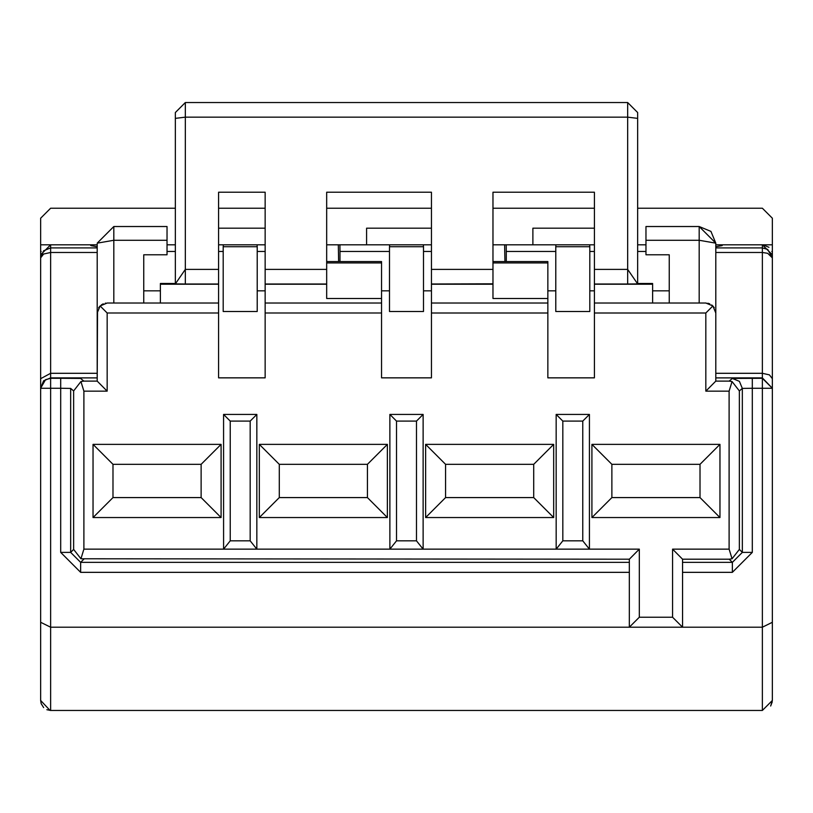 <?xml version="1.0" encoding="UTF-8"?>
<svg xmlns="http://www.w3.org/2000/svg" width="813" height="813" viewBox="0 0 813 813"><rect width="100%" height="100%" fill="white"/><g stroke="black" fill="none" stroke-linecap="round" stroke-linejoin="round"><path stroke-width="1.22" d="M80.934 381.541L73.637 390.931L73.637 549.415L80.944 558.775L83.891 549.141L83.891 391.155L80.934 381.541L83.83 381.114L80.639 378.431L60.69 378.299L60.69 388.268L70.66 388.411L73.637 390.931M83.891 549.141L223.585 549.141L223.575 414.437L256.837 414.437L256.837 549.141L389.884 549.141L389.874 414.437L423.126 414.437L423.126 549.141L556.173 549.141L556.163 414.437L589.425 414.437L589.425 549.141L639.313 549.141L639.313 617.23L672.575 617.23L672.575 549.141L682.554 559.202L682.554 627.199L629.333 627.199L629.333 559.202L80.944 558.775M83.891 391.155L107.164 391.155L97.194 381.114L97.194 377.893L50.63 377.893L43.577 380.819L40.65 388.238L45.528 379.691L50.63 378.299L50.63 373.299L40.65 378.685L40.65 388.268L60.69 388.268L60.69 552.383L80.639 572.342L80.65 562.362L70.66 552.383L73.637 549.415M50.071 710.43L40.65 700.471L40.65 388.268M97.194 377.893L97.194 373.299L50.63 373.299L50.63 252.487L43.638 254.022L40.65 257.863L40.65 378.685L40.65 254.794L40.65 257.863L43.617 250.77L50.63 247.904L50.63 244.815L40.65 254.794M40.65 622.291L50.63 627.209L50.63 378.299L60.69 378.299M97.194 373.299L97.194 252.477L50.63 252.487L50.63 247.904L97.194 247.904L97.194 246.715L90.822 245.607L90.578 244.815M50.63 700.471L50.63 710.45L762.37 710.45L772.35 700.471L772.35 257.863L767.675 253.3L762.37 252.477L762.37 247.904L767.675 249.418L772.35 257.792M97.194 252.487L97.194 247.904M97.194 710.45L50.63 710.45L50.63 627.209L762.37 627.209L772.35 622.291L772.35 700.471L770.663 706.019L772.248 701.863M97.53 310.414L97.194 381.114L83.83 381.114M78.831 244.815L90.782 244.815M97.194 247.65L97.194 246.715M672.575 549.141L729.109 549.141L729.109 391.155L705.826 391.155L705.826 313.005L594.415 313.005L594.415 377.852L547.85 377.852L547.85 313.005L431.449 313.005L431.449 377.852L381.551 377.852L381.551 312.995L265.15 312.995L265.15 377.852L218.585 377.852L218.585 312.995L107.164 312.995L107.164 391.155M719.962 444.376L719.962 517.546L591.915 517.546L591.915 444.376L719.962 444.376L700.013 464.325L700.013 497.586L611.874 497.586L591.915 517.546M259.327 444.376L387.374 444.376L387.374 517.546L259.327 517.546L259.327 444.376L279.286 464.325L367.425 464.325L387.374 444.376M425.626 444.376L553.673 444.376L553.673 517.546L425.626 517.546L425.626 444.376L445.575 464.325L533.714 464.325L553.673 444.376M221.085 444.376L221.085 517.546L93.038 517.546L93.038 444.376L221.085 444.376L201.126 464.325L201.126 497.586L221.085 517.546M218.585 295.78L218.585 192.214L218.585 303.025L107.194 303.025L100.111 305.942L97.194 312.995L97.194 244.113M223.585 549.141L256.837 549.141L250.18 540.828L230.231 540.828L223.585 549.141M556.173 549.141L589.425 549.141L582.769 540.828L562.82 540.828L556.173 549.141M389.884 549.141L423.126 549.141L416.48 540.828L396.52 540.828L389.884 549.141M381.551 304.092L381.551 283.818M381.551 262.924L326.674 262.924L326.674 261.573L381.551 261.573L381.551 312.995M381.551 357.07L381.551 334.956M265.15 303.025L381.551 303.025L265.15 303.025L265.15 312.995L265.15 192.214L218.585 192.214L265.15 192.214M265.15 373.025L265.15 377.852L218.585 377.852M218.585 374.732L218.585 304.387M218.585 303.025L218.585 312.995M100.111 305.942L107.164 312.995M93.038 444.376L112.987 464.325L201.126 464.325M201.126 497.586L112.987 497.586L93.038 517.546M230.231 540.828L230.231 421.093L223.575 414.437M230.231 421.093L250.18 421.093L256.837 414.437M250.18 421.093L250.18 540.828M396.52 540.828L396.52 421.093L389.874 414.437M396.52 421.093L416.48 421.093L423.126 414.437M416.48 421.093L416.48 540.828M562.82 540.828L562.82 421.093L556.163 414.437M562.82 421.093L582.769 421.093L589.425 414.437M582.769 421.093L582.769 540.828M719.962 517.546L700.013 497.586M611.874 497.586L611.874 464.325L591.915 444.376M611.874 464.325L700.013 464.325M705.826 313.005L712.889 305.942L705.826 303.025L594.415 303.025L594.415 336.277M594.415 303.025L594.415 192.214L492.973 192.214L492.973 261.573L547.85 261.573L547.85 313.005M594.415 372.202L594.415 377.852L547.85 377.852M547.85 304.082L547.85 266.938M547.85 357.07L547.85 335.037M431.449 303.025L547.85 303.025L431.449 303.025L431.449 313.005L431.449 192.214L326.674 192.214L431.449 192.214M431.449 373.015L431.449 377.852L381.551 377.852M739.363 549.415L732.056 558.775L729.19 559.202L732.361 562.362L732.361 572.342L752.31 552.383L742.34 552.383L739.363 549.415L739.363 390.931L732.056 381.541L729.17 381.114L732.34 378.431L762.37 378.299L772.35 388.268L762.37 388.268L762.37 252.477L715.806 252.477L715.806 312.985L715.806 243.158L715.806 381.114L705.826 391.155M367.425 464.325L367.425 497.586L387.374 517.546M367.425 497.586L279.286 497.586L259.327 517.546M279.286 497.586L279.286 464.325M533.714 464.325L533.714 497.586L553.673 517.546M533.714 497.586L445.575 497.586L425.626 517.546M445.575 497.586L445.575 464.325M112.987 497.586L112.987 464.325M105.822 303.117L105.284 303.198M103.231 303.828L101.32 304.916M99.684 306.399L98.607 307.873M109.521 303.025L111.147 303.025M113.82 303.025L113.82 240.272L97.194 243.158L113.82 226.522L97.194 243.158M113.82 226.522L167.031 226.522L167.031 240.272L113.82 240.272L113.82 226.522L167.031 226.522M732.056 381.541L729.109 391.155M729.109 549.141L732.056 558.775M265.15 284.225L326.674 284.225M326.674 262.924L326.674 298.483L381.551 298.483M326.674 261.573L326.674 192.214M555.787 246.715L555.787 311.501L589.801 311.501L589.801 246.715L555.787 246.715L555.929 244.815M389.488 246.715L389.488 311.501L423.502 311.501L423.502 246.715L389.488 246.715L389.63 244.815L423.37 244.815L423.502 246.715M223.199 246.715L223.199 311.501L257.213 311.501L257.213 246.715L223.199 246.715L223.341 244.815L257.071 244.815L257.213 246.715M167.031 240.272L167.031 254.784L143.749 254.784L143.749 303.025M160.385 303.025L160.385 283.473L175.354 283.483L175.354 112.529L175.354 283.9L175.354 118.81M637.646 283.778L637.646 118.373L627.677 117.153L627.677 102.55L637.646 112.529L637.646 283.483L652.615 283.483L652.615 303.025M669.241 303.025L669.241 254.784L645.969 254.784L669.241 254.784M692.026 226.522L699.18 226.522L715.806 243.158L699.18 240.272L699.18 303.025L684.81 303.025M712.889 305.942L715.806 313.005L715.806 246.715L722.178 245.607M594.415 269.398L627.677 269.398L637.646 283.9L627.677 284.001L627.677 117.153L185.323 117.153L185.323 284.001L175.354 283.9L185.323 269.398L218.585 269.398M160.385 284.225L218.585 284.225M729.17 381.114L715.806 381.114M715.806 312.975L715.47 310.434M714.261 307.66L711.751 304.966M709.729 303.818L707.818 303.219M706.182 303.025L704.251 303.025M700.176 303.025L699.18 303.025M652.615 284.225L594.415 284.225M492.973 283.818L431.449 284.001M431.449 284.225L492.973 284.225M492.973 261.573L492.973 262.924L547.85 262.924M492.973 262.924L492.973 298.483L547.85 298.483M699.18 226.522L699.18 240.272L645.969 240.272L645.969 226.522L699.18 226.522L710.938 231.4L715.806 243.158L715.806 313.005M637.646 118.373L637.646 112.529L627.677 102.55L185.323 102.55L175.354 112.529L185.323 102.55L185.323 117.153L175.354 118.373L175.354 283.9M589.659 244.815L589.801 246.715M645.969 240.272L645.969 254.784M740.379 244.815L722.198 244.815L722.147 245.607M715.806 710.45L762.37 710.45L762.37 388.268L752.31 388.268L752.31 378.299M772.35 254.794L762.421 244.815M772.35 388.268L762.37 377.893L715.806 377.893M768.966 247.315L762.929 244.835M639.313 617.23L629.333 627.199L629.333 559.202L639.313 549.141M682.554 559.202L729.19 559.202M682.554 627.199L672.575 617.23M326.674 244.815L366.592 244.815L366.592 228.189L431.449 228.189M265.15 244.815L218.585 244.815M41.219 251.471L40.65 251.471L40.65 244.815L97.194 244.815M167.031 244.815L175.354 244.815M637.646 244.815L645.969 244.815M715.806 244.815L772.35 244.815L772.35 664.018M492.973 244.815L594.415 244.815M431.449 244.815L366.592 244.815M175.354 208.23L50.63 208.23L40.65 218.209L40.65 244.815M218.585 228.189L265.15 228.189M594.415 228.189L532.881 228.189L532.881 244.815M637.646 208.23L762.37 208.23L772.35 218.209L772.35 244.815M594.415 208.23L492.973 208.23M431.449 208.23L326.674 208.23M265.15 208.23L218.585 208.23M40.65 251.471L40.65 254.642M338.32 244.815L338.625 261.573M389.488 251.471L339.986 251.471L339.986 261.573M339.986 251.471L339.915 244.815M504.619 244.815L504.924 261.573M555.787 251.471L506.275 251.471L506.275 261.573M506.275 251.471L506.214 244.815M50.63 208.23L40.65 218.209M762.37 208.23L772.35 218.209M257.213 290.83L265.15 290.83M381.551 290.83L389.488 290.83M143.749 290.83L160.385 290.83L143.749 290.83M589.801 290.83L594.415 290.83L589.801 290.83M652.615 290.83L669.241 290.83L652.615 290.83M423.502 290.83L431.449 290.83M547.85 290.83L555.787 290.83M70.66 388.411L70.66 552.383L60.69 552.383M629.333 562.362L80.639 562.362L83.8 559.202M682.554 562.362L732.361 562.362L742.34 552.383L742.33 388.411L739.363 390.931M326.674 284.001L265.15 284.001M265.15 269.398L326.674 269.398M431.449 269.398L492.973 269.398M185.323 284.001L218.585 284.001M627.677 284.001L594.415 284.001M772.35 257.863L772.35 378.685L769.423 374.874L762.37 373.299L715.806 373.299M752.31 552.383L752.31 388.268L742.33 388.411L739.403 381.348L732.34 378.431M715.806 247.904L762.37 247.904L762.37 244.815M629.333 572.342L80.639 572.342M682.554 572.342L732.35 572.342M265.15 251.471L257.213 251.471M223.199 251.471L218.585 251.471M175.354 251.471L167.031 251.471M431.449 251.471L423.502 251.471M772.35 251.471L771.781 251.471M645.969 251.471L637.646 251.471M594.415 251.471L589.801 251.471M40.65 700.471L41.178 703.662L43.638 707.584M46.839 709.698L50.579 710.45"/></g></svg>
